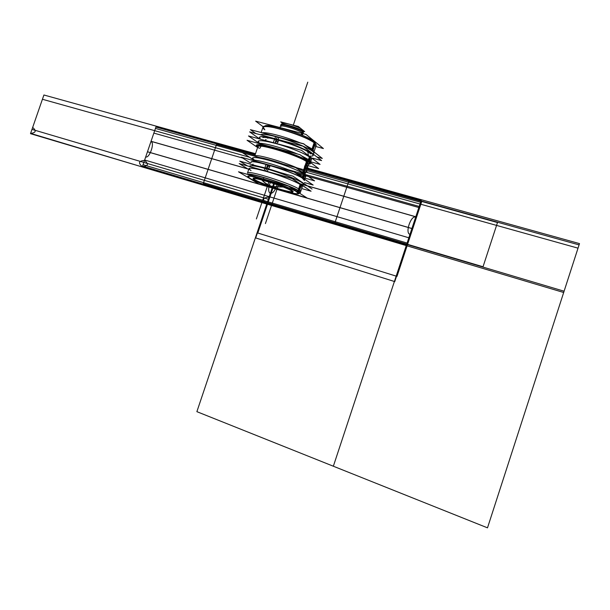 <?xml version="1.0" encoding="UTF-8"?>
<svg xmlns="http://www.w3.org/2000/svg" width="610" height="610" viewBox="0 0 610 610"><rect width="100%" height="100%" fill="white"/><g stroke="black" fill="none" stroke-linecap="round" stroke-linejoin="round"><path stroke-width="0.91" d="M306.861 197.869L288.583 186.195L238.51 171.799L258.777 183.915L306.861 197.869M296.986 191.898C308.782 199.188 260.851 185.242 249.81 178.273C245.281 175.131 249.902 175.421 263.665 179.157C276.543 182.847 292.419 188.932 296.986 191.898C289.018 186.355 246.783 173.126 247.835 176.458L249.81 178.273C258.792 183.976 298.244 196.359 298.503 193.515L296.986 191.898C308.782 199.188 260.851 185.242 249.81 178.273C245.281 175.131 249.902 175.421 263.665 179.157C276.543 182.847 292.419 188.932 296.986 191.898L298.404 193.629C296.811 193.942 293.059 193.385 287.158 191.967C274.073 188.498 256.375 182.024 249.81 178.273L247.858 176.389C249.063 175.924 252.631 176.389 258.571 177.777C272.083 181.284 291.016 188.261 296.986 191.898C308.782 199.188 260.851 185.242 249.81 178.273C245.281 175.131 249.902 175.421 263.665 179.157C276.543 182.847 292.419 188.932 296.986 191.898C292.419 188.932 276.543 182.847 263.665 179.157C249.902 175.421 245.281 175.131 249.81 178.273C260.851 185.242 308.782 199.188 296.986 191.898M292.892 191.616L291.664 190.366C283.444 184.868 244.015 173.545 254.942 179.752C263.489 185.188 301.065 196.1 291.664 190.366C283.444 184.868 244.015 173.545 254.942 179.752C261.202 183.755 288.553 192.646 292.304 191.883M249.292 178.021C257.001 183.435 298.13 196.489 298.397 193.561L296.285 191.593M296.673 191.365L297.97 190.594M300.326 192.577L298.191 190.465M297.261 191.738L298.603 190.976L297.261 191.738M300.28 192.699L298.054 190.64L300.173 184.319M248.156 171.044L247.492 173.004C246.783 169.549 291.008 183.404 299.274 189.275L298.763 190.808L299.274 189.275L300.867 190.96L300.417 192.295L302.4 186.385M288.614 186.218L299.258 191.266M299.289 191.166L301.332 185.074M288.515 186.18C273.738 180.049 250.641 173.446 247.523 174.391M299.19 192.974C300.852 192.89 300.7 192.203 298.725 190.907C291.062 185.501 250.176 172.34 247.309 174.33C250.176 172.34 291.062 185.501 298.725 190.907C291.062 185.501 250.176 172.34 247.309 174.33C250.176 172.34 291.062 185.501 298.725 190.907C291.062 185.501 250.176 172.34 247.309 174.33C250.176 172.34 291.062 185.501 298.725 190.907C300.7 192.203 300.852 192.89 299.19 192.974C300.852 192.89 300.7 192.203 298.725 190.907C300.478 192.051 300.799 192.729 299.678 192.928M297.787 192.074L299.136 191.334M297.39 192.295C290.886 187.102 246.837 173.133 247.889 176.564L250.512 178.745M299.358 191.212C292.998 186.027 249.276 171.875 247.134 174.277M301.675 188.543L311.085 191.243L292.022 178.57L239.173 163.571L248.689 169.45M251.053 170.587C246.295 167.155 251.183 167.369 265.701 171.242C279.296 175.085 296.025 181.559 300.783 184.777L298.763 190.808L300.783 184.777C296.025 181.559 279.296 175.085 265.701 171.242C251.183 167.369 246.295 167.155 251.053 170.587C246.295 167.155 251.183 167.369 265.701 171.242C279.296 175.085 296.025 181.559 300.783 184.777C296.025 181.559 279.296 175.085 265.701 171.242C251.183 167.369 246.295 167.155 251.053 170.587C243.847 166.263 256.596 168.009 275.079 174.125C293.562 180.186 307.272 187.171 300.7 186.957M239.509 163.663L292.175 178.44L310.742 191.014M268.713 171.951L262.826 170.281M268.118 169.176L267.371 171.402M249.65 166.172C250.504 165.081 256.108 165.966 266.456 168.817L265.739 170.937L266.456 168.817C283.749 173.614 304.764 182.466 303.277 184.212M264.915 168.268L264.16 170.487M246.936 165.607L239.76 161.124L292.945 176.153L312.053 189.016M301.569 184.685C310.475 185.188 287.302 174.582 266.456 168.817C255.483 165.806 249.879 164.99 249.642 166.37C249.879 164.99 255.483 165.806 266.456 168.817C287.302 174.582 310.475 185.188 301.569 184.685C310.475 185.188 287.302 174.582 266.456 168.817C287.302 174.582 310.475 185.188 301.569 184.685C310.475 185.188 287.302 174.582 266.456 168.817C255.483 165.806 249.879 164.99 249.642 166.37C249.879 164.99 255.483 165.806 266.456 168.817L265.739 170.937L266.456 168.817C255.483 165.806 249.879 164.99 249.642 166.37M266.585 164.708C265.327 165.31 264.984 166.393 265.548 167.948L265.701 167.986M267.195 168.406L268.118 165.135L267.195 168.406C265.663 167.834 268.72 162.725 268.362 166.461C268.72 162.725 265.663 167.834 267.195 168.406C265.663 167.834 268.72 162.725 268.362 166.461C268.72 162.725 265.663 167.834 267.195 168.406M269.803 167.056L269.689 165.577L268.736 168.848M304.474 182.581L313.159 185.043L294.211 172.043L241.324 157.197L250.313 162.908M304.466 180.217L302.911 178.425C294.416 172.035 248.59 157.982 251.106 162.481C248.59 157.982 294.416 172.035 302.911 178.425L304.344 180.4L302.911 178.425C294.752 172.264 250.512 158.508 251.122 162.26M303.551 178.455L304.916 174.391M303.399 178.913C296.765 173.087 250.481 158.501 251.084 162.374L251.061 162.496M252.22 160.255C255.209 158.943 278.877 165.539 293.669 171.89M294.516 172.249L303.46 176.793L303.025 178.089L303.46 176.793L305.008 178.6L304.779 179.294L305.938 175.84M304.375 180.438L302.255 178.128M302.408 177.662L303.772 173.591M305.152 178.181L314.569 180.842L295.697 167.613L242.788 152.874L252.227 158.989M254.576 160.155C249.879 156.564 254.797 156.656 269.346 160.43C282.956 164.204 299.655 170.754 304.36 174.117L303.025 178.089L304.36 174.117C299.655 170.754 282.956 164.204 269.346 160.43C254.797 156.656 249.879 156.564 254.576 160.155C249.879 156.564 254.797 156.656 269.346 160.43C282.956 164.204 299.655 170.754 304.36 174.117C299.655 170.754 282.956 164.204 269.346 160.43C254.797 156.656 249.879 156.564 254.576 160.155C247.431 155.664 260.249 157.182 278.732 163.289C297.207 169.336 310.841 176.526 304.215 176.488M303.658 173.194L302.995 172.729L303.658 173.194M283.589 164.243C273.722 160.811 265.647 158.562 259.372 157.494M281.812 163.747C273.31 160.857 266.196 158.875 260.455 157.792C266.196 158.875 273.31 160.857 281.812 163.747C273.31 160.857 266.196 158.875 260.455 157.792C266.196 158.875 273.31 160.857 281.812 163.747C273.31 160.857 266.196 158.875 260.455 157.792C266.196 158.875 273.31 160.857 281.812 163.747M303.833 173.316L305.282 169M305.435 167.559L421.418 199.737L305.435 167.559L421.418 199.737L415.684 217.084C410.804 215.238 404.834 233.294 409.973 234.354L406.26 245.601L142.267 166.965L144.646 160.011L408.845 237.786L406.26 245.601L421.418 199.737L406.26 245.601L421.418 199.737L305.435 167.559L421.418 199.737L305.435 167.559L421.418 199.737L305.435 167.559L421.418 199.744L421.091 200.72L305.427 168.581L306.655 164.913M306.7 164.769L307.509 162.367C301.355 156.434 257.633 142.755 257.839 146.797L257.809 146.903M255.948 152.439L254.675 156.183C255.003 152.782 296.224 165.63 303.81 171.547L303.673 171.967C302.59 171.509 302.514 171.73 303.452 172.615L303.81 171.547L305.274 173.316L305 174.14L308.858 163.541L308.469 163.831L306.441 161.581L302.751 172.561M305.732 169.13L305.717 169.123C305.221 167.163 305.671 165.745 307.066 164.868L307.066 164.868C307.57 166.827 307.12 168.246 305.717 169.123L305.717 169.123C305.221 167.163 305.671 165.745 307.066 164.868L307.066 164.868C307.57 166.827 307.12 168.246 305.717 169.123L305.717 169.123M291.877 191.174C286.723 187.133 252.784 176.351 253.264 178.882L255.27 180.59M254.942 179.752C263.489 185.188 301.065 196.1 291.664 190.366C283.444 184.868 244.015 173.545 254.942 179.752C263.489 185.188 301.065 196.1 291.664 190.366C300.28 195.84 264.054 185.318 254.942 179.752C252.204 177.807 254.507 177.693 261.85 179.409C272.334 182.138 286.959 187.522 291.664 190.366C283.444 184.868 244.015 173.545 254.942 179.752C263.489 185.188 301.065 196.1 291.664 190.366C285.404 186.058 252.967 175.871 253.447 178.341M254.324 180.026C260.279 184.25 292.83 194.559 292.708 192.158L291.008 190.625M308.431 163.907C309.743 163.686 309.865 163.068 308.79 162.047L307.394 160.979L306.441 161.581M257.504 147.818L257.87 146.736L258.8 148.177L257.877 146.713C257.466 142.725 299.411 155.619 307.051 161.879L307.928 161.383C309.705 162.725 309.888 163.541 308.469 163.838C309.888 163.541 309.705 162.725 307.928 161.383L307.051 161.879L308.485 163.747M307.867 165.607L318.672 168.589L300.029 154.719L247.05 140.277L257.611 147.506M256.741 145.63L257.74 147.132C247.035 139.08 298.717 153.628 308.576 161.558C310.658 163.152 310.589 164.021 308.347 164.159L310.033 163.602M308.469 163.838C309.888 163.541 309.705 162.725 307.928 161.383C309.705 162.725 309.888 163.541 308.469 163.838C309.888 163.541 309.705 162.725 307.928 161.383L298.572 156.473L307.928 161.383L298.572 156.473L307.928 161.383L307.051 161.879C299.418 155.619 257.466 142.725 257.877 146.713C257.466 142.725 299.418 155.619 307.051 161.879L307.928 161.383L298.572 156.473M270.169 146.918C260.363 144.646 256.253 144.6 257.839 146.797C256.253 144.6 260.363 144.646 270.169 146.918C260.363 144.646 256.253 144.6 257.839 146.797C256.253 144.6 260.363 144.646 270.169 146.918C260.363 144.646 256.253 144.6 257.839 146.797L257.87 146.736M309.217 161.558L310.566 157.555M309.049 162.069C302.575 155.779 256.284 141.322 256.719 145.683L257.702 147.239M258.396 143.365C262.559 142.382 283.452 148.039 297.665 154.078M301.287 155.657L309.117 159.927L308.698 161.177L309.117 159.927L310.612 161.902L310.421 162.458L311.535 159.149M310.071 163.518L308.576 161.558C300.562 154.948 256.307 141.352 256.757 145.576M308.309 164.265L310.033 163.625L307.92 161.231M308.096 160.72L309.438 156.701M310.642 161.802L320.075 164.395L301.515 150.304L248.506 135.961L257.809 142.45M259.631 143.289C255.887 139.736 261.278 139.82 275.812 143.525C289.346 147.239 305.465 153.735 310.017 157.25L308.698 161.177L310.017 157.25C305.465 153.735 289.346 147.239 275.812 143.525C261.278 139.82 255.887 139.736 259.631 143.289C255.887 139.736 261.278 139.82 275.812 143.525C289.346 147.239 305.465 153.735 310.017 157.25C305.465 153.735 289.346 147.239 275.812 143.525C261.278 139.82 255.887 139.736 259.631 143.289C253.577 138.844 267.081 140.338 285.251 146.408C303.422 152.401 316.361 159.683 309.766 159.934M258.762 138.34L249.65 131.882L303.002 146.217L321.577 160.582L312.678 158.158M312.96 155.352C314.615 153.072 293.768 143.807 276.421 139.263C295.309 144.204 317.261 154.383 312.495 155.802C317.261 154.383 295.309 144.204 276.421 139.263C262.315 135.733 257.077 135.733 260.714 139.263L260.714 139.263C257.077 135.733 262.315 135.733 276.421 139.263C266.029 136.564 260.356 135.916 259.395 137.326M310.177 156.091L310.742 156.091L310.177 156.091M262.811 137.563C268.187 135.939 302.842 147.224 309.201 152.683L309.201 152.683C302.842 147.224 268.187 135.939 262.811 137.563C268.187 135.939 302.842 147.224 309.201 152.683L309.201 152.683C302.842 147.224 268.187 135.939 262.811 137.563C268.591 135.816 306.54 148.588 310.094 153.476M278.839 137.341L278.107 139.522M259.418 137.99L259.357 137.433C260.455 135.961 266.677 136.754 278.007 139.82M312.77 153.766C319.312 152.835 296.91 142.145 277.176 137.014C296.91 142.145 319.312 152.835 312.77 153.766C319.312 152.835 296.91 142.145 277.176 137.014C267.851 134.581 262.269 133.834 260.424 134.772C262.269 133.834 267.851 134.581 277.176 137.014C267.851 134.581 262.269 133.834 260.424 134.772C262.269 133.834 267.851 134.581 277.176 137.014L276.475 139.088L277.176 137.014C296.91 142.145 319.312 152.835 312.77 153.766C319.312 152.835 296.91 142.145 277.176 137.014C267.851 134.581 262.269 133.834 260.424 134.772C262.269 133.834 267.851 134.581 277.176 137.014L276.475 139.088L277.176 137.014C294.531 141.543 315.37 150.838 313.692 153.156M275.628 136.487L274.889 138.661M274.797 138.95C292.243 143.312 314.691 153.118 312.922 155.458L312.541 155.87M310.528 156.206L310.04 156.198M255.834 133.544L250.405 129.655L303.765 143.937L322.301 158.417L316.872 156.945M278.198 142.145L278.076 140.62L276.894 143.64M276.505 140.186L275.301 143.205L276.505 140.186M274.965 139.781C273.921 140.087 273.516 141.085 273.738 142.786M321.973 158.165L303.704 143.792L250.931 129.8M312.793 150.899L315.256 143.556M315.271 143.518L315.324 143.358C309.079 136.587 263.085 122.335 263.002 127.093M262.407 132.744C267.21 131.981 286.296 137.052 300.013 142.801M305.595 145.272L312.678 149.32L312.282 150.502L312.678 149.32L313.99 151.829L316.254 145.073M314.363 141.695L315.088 143.144M262.803 127.673L262.963 127.109C264.496 122.953 309.255 137.021 315.324 143.617M264.488 126.377L264.862 126.194C266.311 122.366 306.754 134.84 313.929 141.383L315.332 143.175M316.232 144.959L314.768 143.083C307.219 136.228 264.534 123.045 263.07 127.063L264.824 129.8C260.295 125.736 265.335 125.462 279.952 128.969C293.608 132.553 310.208 139.309 314.768 143.083C310.208 139.309 293.608 132.553 279.952 128.969C265.335 125.462 260.295 125.736 264.824 129.8C257.855 124.821 270.878 125.683 289.346 131.76C307.814 137.753 321.226 145.538 314.432 146.026M315.774 146.499L323.392 148.535L305.984 134.391L255.636 121.138L263.23 126.804M264.763 126.339C265.083 122.046 306.563 134.68 313.929 141.383C306.563 134.68 265.083 122.046 264.763 126.339C265.083 122.046 306.563 134.68 313.929 141.383C306.563 134.68 265.083 122.046 264.763 126.339C265.083 122.046 306.563 134.68 313.929 141.383L315.324 143.358M313.311 140.849L314.02 142.328M314.211 142.717L316.285 145.058M311.679 150.029L314.219 142.465L316.27 145.02M307.143 167.765L308.5 168.139M301.18 157.639L308.53 161.81L307.516 162.374M267.386 146.263L258.663 145.172C257.191 145.34 256.909 145.904 257.816 146.873M305.831 171.662L307.188 172.043L305.991 171.189M279.99 127.673L281.027 124.593C281.035 122.465 300.196 128.344 302.995 131.333L301.782 134.955M280.806 125.241C280.798 123.197 299.129 128.71 302.56 131.806C299.129 128.71 280.798 123.197 280.806 125.241M302.804 133.559L302.194 132.881L302.766 131.18L302.194 132.881C298.763 129.8 280.432 124.28 280.447 126.316L281.019 124.623M302.08 129.511L302.903 131.249M301.813 129.335L302.69 131.074L301.188 129M281.164 125.965L281.538 126.285C275.766 122.084 298.107 127.917 302.56 131.806L303.2 132.782L302.56 131.806L301.531 134.856L302.56 131.806C298.107 127.917 275.766 122.084 281.538 126.285C274.683 120.673 309.644 132.179 302.385 133.148M282.765 123.502L280.714 121.886L298.32 126.476L301.63 129.175M303.246 131.287L304.672 131.661L302.369 129.785M301.302 128.954L302.43 130.883M302.385 135.206L303.422 132.126L302.514 130.944L301.241 134.734M265.739 170.937L266.456 168.817L265.739 170.937M251.106 162.481C248.59 157.982 294.416 172.035 302.911 178.425L304.344 180.4L302.911 178.425C294.416 172.035 248.59 157.982 251.106 162.481C248.666 157.044 309.575 177.54 304.344 180.4M304.718 168.833C304.192 166.743 304.657 165.34 306.136 164.624C304.657 165.34 304.192 166.743 304.718 168.833L303.338 172.965L304.718 168.833C304.192 166.743 304.657 165.34 306.136 164.624L307.021 161.986L306.144 164.608C304.657 165.34 304.192 166.743 304.718 168.833M306.373 165.157L305.419 168.528L306.373 165.157M308.347 164.159C310.589 164.021 310.658 163.152 308.576 161.558C298.717 153.628 247.035 139.08 257.74 147.132C247.035 139.08 298.717 153.628 308.576 161.558C310.658 163.152 310.589 164.021 308.347 164.159C310.589 164.021 310.658 163.152 308.576 161.558C298.717 153.628 247.035 139.08 257.74 147.132C245.403 136.419 326.022 163.793 307.951 164.174M310.055 156.091C321.798 156.877 298.565 145.043 276.421 139.263C264.572 136.221 258.93 135.794 259.486 137.959C258.93 135.794 264.572 136.221 276.421 139.263C264.572 136.221 258.93 135.794 259.486 137.959M275.301 143.205C275.659 140.193 276.139 139.644 276.749 141.558C276.139 139.644 275.659 140.193 275.301 143.205C275.659 140.193 276.139 139.644 276.749 141.558C276.139 139.644 275.659 140.193 275.301 143.205M312.282 150.502L314.752 143.129L312.282 150.502M270.314 182.459C268.11 188.238 268.11 191.906 270.321 193.454L266.753 204.045L142.267 166.965L142.565 166.088L406.58 244.618L406.26 245.601L266.753 204.045L273.654 183.549L266.829 203.831L406.336 245.373L421.342 199.973L305.404 167.788L421.342 199.973L406.336 245.373L266.829 203.831L273.654 183.549L196.877 411.666L487.497 527.841L578.028 248.163L420 204.014L333.35 466.223L420 204.014L303.81 171.555L420 204.014L333.35 466.223L420 204.014L578.028 248.163L487.497 527.841L196.877 411.666L273.654 183.549L267.142 202.901L564.09 291.206L579.081 244.892L421.014 200.949L406.656 244.389L421.014 200.949L579.081 244.892L564.09 291.206L406.656 244.389L421.014 200.949L305.496 168.833L421.014 200.949L406.656 244.389L267.142 202.901L273.654 183.549L262.064 217.991L273.654 183.549L266.829 203.831L142.336 166.759L156.152 126.361L255.445 153.918L156.152 126.361L142.336 166.759L266.829 203.831L273.654 183.549L269.094 197.091C262.635 197.609 261.888 199.821 266.86 203.725L142.267 166.965L156.221 126.156L255.514 153.705L156.221 126.156L255.514 153.705L156.221 126.156L154.681 130.67L42.433 99.27L43.912 94.992L156.221 126.156L144.517 160.392C138.683 160.964 137.967 163.053 142.374 166.66L145.691 156.953C149.557 158.501 155.077 142.351 150.945 141.589L156.221 126.156L255.506 153.735L156.221 126.156L255.514 153.705L156.221 126.156L142.267 166.965L30.5 133.666L31.987 129.381L143.815 162.435L142.267 166.965L30.599 133.384C35.914 132.767 36.6 130.792 32.658 127.437L43.912 94.992L255.514 153.705L156.221 126.156L142.374 166.66C148.222 166.088 148.939 163.999 144.517 160.392L156.221 126.156L255.514 153.705M263.657 179.027L263.611 177.594L263.657 179.027M483.029 266.761L334.951 222.749L348.813 181.193L497.493 222.543L483.029 266.761L203.26 183.61L216.558 144.402L255.041 155.108L216.558 144.402L203.26 183.61L334.951 222.749L348.813 181.193L334.951 222.749L348.813 181.193L497.493 222.543L483.029 266.761M307.638 151.623L307.722 152.004L307.638 151.623M308.058 161.33L303.658 173.522L308.058 161.33M284.641 187.003L272.639 186.569C268.141 185.234 264.374 182.802 261.332 179.271C264.374 182.802 268.141 185.234 272.639 186.569C268.141 185.234 264.374 182.802 261.332 179.271C264.374 182.802 268.141 185.234 272.639 186.569C268.141 185.234 264.374 182.802 261.332 179.271C264.374 182.802 268.141 185.234 272.639 186.569L284.641 187.003M267.874 138.196L268.286 137.891L267.874 138.196M255.209 154.62L155.924 127.032L156.221 126.156L154.681 130.67L249.543 157.25M300.288 183.831L415.791 216.756L411.91 228.491L147.475 151.737L151.044 141.299L247.721 168.856M307.806 151.722L308.309 154.97L307.806 151.722M308.317 155.024L308.393 156.03L308.317 155.024M284.862 187.095L272.594 186.698C268.003 185.333 264.168 182.84 261.095 179.218C264.168 182.84 268.003 185.333 272.594 186.698C268.003 185.333 264.168 182.84 261.095 179.218C264.168 182.84 268.003 185.333 272.594 186.698L284.862 187.095M265.472 139.98L266.059 139.461L265.472 139.98M267.698 138.165L268.11 137.868L267.698 138.165M261.118 146.141L259.73 148.405L261.118 146.141M303.444 172.607L307.356 161.482L303.444 172.607M293.242 125.34L306.472 86.033L293.242 125.34M288.309 169.74L419.451 206.515L394.647 281.568L255.605 237.908L273.867 183.625L255.605 237.908L394.647 281.568L419.451 206.515L288.309 169.74L419.566 206.546L394.762 281.606L255.704 237.938L273.974 183.663L255.704 237.938L394.762 281.606L419.566 206.546L288.309 169.74M296.742 173.232L418.841 207.53L421.418 199.737L406.26 245.601L142.267 166.965L143.815 162.435L268.369 199.256L266.753 204.045L142.267 166.965L156.221 126.156L153.85 133.094L242.65 158.036M273.654 183.549L266.806 203.877L406.313 245.426L421.358 199.912L305.412 167.735L421.358 199.912L406.313 245.426L266.806 203.877L273.654 183.549L266.753 204.045L273.654 183.549L266.753 204.045L273.654 183.549L266.753 204.045L406.26 245.601L266.753 204.045L406.26 245.601L266.753 204.045L273.654 183.549L266.753 204.045L273.654 183.549L266.753 204.045L406.26 245.601L421.418 199.737L406.26 245.601L421.418 199.737L579.5 243.603L563.678 292.495L406.26 245.601L421.418 199.737L579.5 243.603L563.678 292.495L266.753 204.045L270.321 193.454C273.005 193.4 275.232 190.488 277.009 184.716M300.44 183.938L415.776 216.817L411.895 228.552L147.46 151.791L151.028 141.352L247.904 168.962M266.753 204.045L142.267 166.965L156.221 126.156L43.912 94.992L156.221 126.156L142.267 166.965L30.5 133.666L43.912 94.992L30.5 133.666L142.267 166.965L156.221 126.156L142.267 166.965L266.753 204.045M312.495 155.802C317.261 154.383 295.309 144.204 276.421 139.263C295.309 144.204 317.261 154.383 312.495 155.802M264.824 129.8C260.295 125.736 265.335 125.462 279.952 128.969C293.608 132.553 310.208 139.309 314.768 143.083M280.966 127.925L280.082 128.832L280.966 127.925M308.096 161.467L307.089 162.039M257.877 146.713C257.466 142.725 299.418 155.619 307.051 161.879M302.56 131.806L301.531 134.856L302.56 131.806C298.107 127.917 275.766 122.084 281.538 126.285M305.61 169.031L421.792 201.338L396.996 276.383L257.816 233.012L274.378 183.801L257.816 233.012L396.996 276.383L421.792 201.338L305.61 169.031M301.027 128.931L302.621 131.02M296.59 167.735L420.58 202.276L407.099 243.054L143.045 164.7L155.451 128.413L254.721 156.069M268.827 181.993L256.383 218.952L268.827 181.993M266.806 203.877L142.321 166.804L156.168 126.316L255.46 153.873L156.168 126.316L142.321 166.804L266.806 203.877M278.328 185.188L265.426 223.557L278.328 185.188M293.303 125.164L307.775 82.159L293.303 125.164M248.209 170.884L249.04 168.429M252.586 165.348L253.013 164.105M265.548 167.948L280.531 172.645L267.066 168.368L256.337 165.806L268.629 168.817M299.914 180.842L301.584 181.971L299.914 180.842M251.838 160.148L252.593 157.891M256.154 151.806L257.283 148.466M308.79 162.047L307.394 160.979M257.572 143.144L258.228 141.207M310.764 153.972L311.047 153.118M261.202 132.416L262.979 127.139M308.515 161.81L300.082 157.136M268.568 146.53C263.871 145.47 260.569 145.012 258.663 145.172M283.299 123.403L281.843 123.914M301.561 129.145C300.349 127.757 289.613 123.7 285.495 123.411C283.208 123.189 281.835 123.495 281.363 124.318M302.934 133.59L303.414 132.156"/></g></svg>
